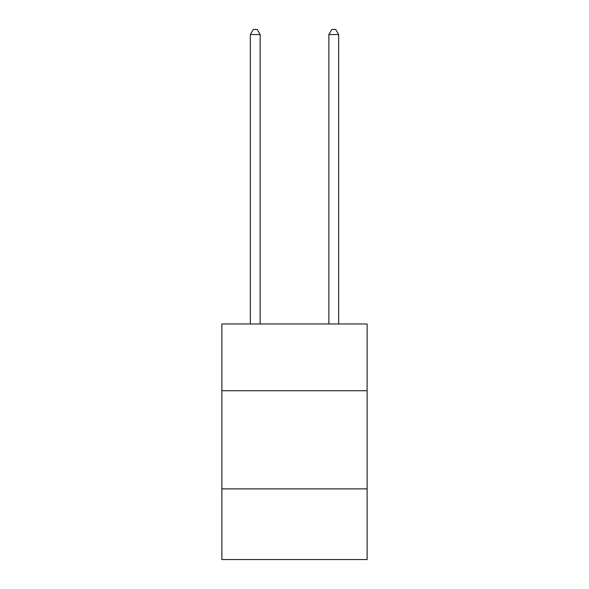 <?xml version="1.0" encoding="UTF-8"?>
<svg xmlns="http://www.w3.org/2000/svg" width="589" height="589" viewBox="0 0 589 589"><rect width="100%" height="100%" fill="white"/><g stroke="black" fill="none" stroke-linecap="round" stroke-linejoin="round"><path stroke-width="0.88" d="M221.869 390.728L367.131 390.728L367.131 323.987L221.869 323.987L221.869 559.55L367.131 559.55L367.131 488.877L221.869 488.877M367.131 488.877L367.131 390.728M260.147 323.987L260.147 34.552L250.332 34.552L250.332 323.987M250.332 34.552L253.277 29.45L257.202 29.45L260.147 34.552M338.668 323.987L338.668 34.552L328.853 34.552L328.853 323.987M328.853 34.552L331.798 29.45L335.723 29.45L338.668 34.552"/></g></svg>
